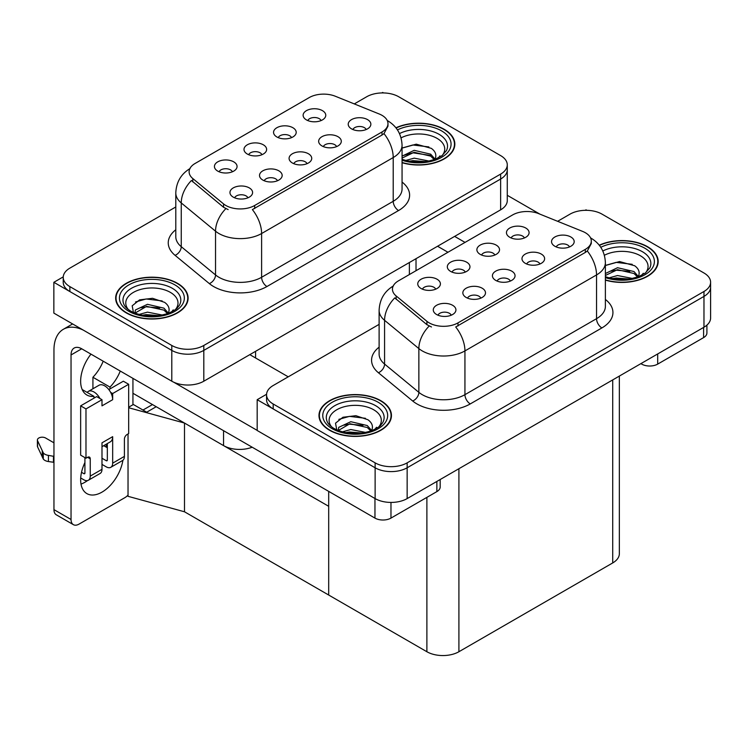 <?xml version="1.0" encoding="UTF-8"?>
<svg xmlns="http://www.w3.org/2000/svg" width="748" height="748" viewBox="0 0 748 748"><rect width="100%" height="100%" fill="white"/><g stroke="black" fill="none" stroke-linecap="round" stroke-linejoin="round"><path stroke-width="1.12" d="M307.035 163.681A6.788 3.918 0 0 0 305.212 161.764A6.788 3.918 0 0 0 298.517 160.773A6.788 3.918 0 0 0 293.786 163.681M308.41 153.751A11.323 6.536 0 0 0 293.908 153.022A11.323 6.536 0 0 0 290.159 161.147A11.323 6.536 0 0 0 292.403 162.999A11.323 6.536 0 0 0 310.663 161.147A11.323 6.536 0 0 0 308.41 153.751M261.94 154.714A6.788 3.918 0 0 0 260.117 152.798A6.788 3.918 0 0 0 253.422 151.807A6.788 3.918 0 0 0 248.691 154.714M263.315 144.794A11.323 6.536 0 0 0 248.813 144.065A11.323 6.536 0 0 0 245.064 152.181A11.323 6.536 0 0 0 247.308 154.032A11.323 6.536 0 0 0 265.568 152.181A11.323 6.536 0 0 0 263.315 144.794M277.471 180.745A6.788 3.918 0 0 0 275.647 178.837A6.788 3.918 0 0 0 268.953 177.846A6.788 3.918 0 0 0 264.212 180.745M278.845 170.825A11.323 6.536 0 0 0 264.343 170.095A11.323 6.536 0 0 0 260.594 178.22A11.323 6.536 0 0 0 262.838 180.072A11.323 6.536 0 0 0 281.098 178.22A11.323 6.536 0 0 0 278.845 170.825M247.906 197.818A6.788 3.918 0 0 0 246.083 195.901A6.788 3.918 0 0 0 239.388 194.91A6.788 3.918 0 0 0 234.648 197.818M249.28 187.898A11.323 6.536 0 0 0 234.779 187.168A11.323 6.536 0 0 0 231.029 195.293A11.323 6.536 0 0 0 233.273 197.135A11.323 6.536 0 0 0 251.534 195.293A11.323 6.536 0 0 0 249.28 187.898M336.6 146.608A6.788 3.918 0 0 0 334.777 144.701A6.788 3.918 0 0 0 328.082 143.7A6.788 3.918 0 0 0 323.351 146.608M337.974 136.688A11.323 6.536 0 0 0 323.473 135.958A11.323 6.536 0 0 0 319.723 144.084A11.323 6.536 0 0 0 321.967 145.925A11.323 6.536 0 0 0 340.228 144.084A11.323 6.536 0 0 0 337.974 136.688M366.165 129.535A6.788 3.918 0 0 0 364.341 127.628A6.788 3.918 0 0 0 357.647 126.636A6.788 3.918 0 0 0 352.916 129.535M367.539 119.615A11.323 6.536 0 0 0 353.037 118.885A11.323 6.536 0 0 0 349.288 127.01A11.323 6.536 0 0 0 351.532 128.862A11.323 6.536 0 0 0 369.793 127.01A11.323 6.536 0 0 0 367.539 119.615M321.07 120.568A6.788 3.918 0 0 0 319.246 118.661A6.788 3.918 0 0 0 312.552 117.67A6.788 3.918 0 0 0 307.821 120.568M322.444 110.648A11.323 6.536 0 0 0 307.942 109.919A11.323 6.536 0 0 0 304.193 118.044A11.323 6.536 0 0 0 306.437 119.895A11.323 6.536 0 0 0 324.697 118.044A11.323 6.536 0 0 0 322.444 110.648M291.505 137.641A6.788 3.918 0 0 0 289.682 135.734A6.788 3.918 0 0 0 282.987 134.733A6.788 3.918 0 0 0 278.256 137.641M292.879 127.721A11.323 6.536 0 0 0 278.378 126.992A11.323 6.536 0 0 0 274.628 135.117A11.323 6.536 0 0 0 276.872 136.959A11.323 6.536 0 0 0 295.133 135.117A11.323 6.536 0 0 0 292.879 127.721M232.376 171.778A6.788 3.918 0 0 0 230.552 169.871A6.788 3.918 0 0 0 223.858 168.88A6.788 3.918 0 0 0 219.117 171.778M233.75 161.858A11.323 6.536 0 0 0 219.248 161.129A11.323 6.536 0 0 0 215.499 169.254A11.323 6.536 0 0 0 217.743 171.105A11.323 6.536 0 0 0 236.003 169.254A11.323 6.536 0 0 0 233.75 161.858M382.004 115.332A20.374 11.762 0 0 0 379.283 114.014L335.338 96.249A20.374 11.762 0 0 0 309.242 97.567L195.088 163.475A20.374 11.762 0 0 0 189.113 171.797A20.374 11.762 0 0 0 192.797 178.548L223.568 203.914A20.374 11.762 0 0 0 254.675 205.485L382.004 131.975A20.374 11.762 0 0 0 387.978 123.654A20.374 11.762 0 0 0 382.004 115.332M252.188 447.211A22.646 13.071 180 0 1 223.559 445.602L132.938 393.28M383.556 92.939L382.696 92.443L381.845 92.939M63.243 276.872L53.856 282.305L171.797 350.391A22.646 13.071 0 0 0 203.811 350.391L500.636 179.024A22.646 13.071 0 0 0 507.275 169.777A22.646 13.071 0 0 1 500.636 179.024L203.811 350.391A22.646 13.071 0 0 1 171.797 350.391L69.863 291.542A22.646 13.071 0 0 1 63.234 282.305L63.234 277.368A22.646 13.071 0 0 0 69.863 286.615L171.797 345.464A22.646 13.071 0 0 0 203.811 345.464L500.636 174.088A22.646 13.071 0 0 0 507.275 164.85A22.646 13.071 0 0 0 500.636 155.603L398.712 96.754A22.646 13.071 0 0 0 366.688 96.754L354.29 103.916M53.856 282.305L53.856 313.113L171.797 381.209A22.646 13.071 0 0 0 203.811 381.209L500.636 209.833A22.646 13.071 0 0 0 507.275 200.586L507.275 164.85M156.21 406.716L146.711 412.204L132.938 404.257M184.494 511.782L184.494 423.05L328.69 506.303L328.69 595.034L184.494 511.782L128.03 496.317L128.03 433.952M152.47 404.565L142.98 410.044L133.368 404.5L128.675 407.211M128.675 407.754L184.494 423.05M510.36 281.07A6.788 3.918 0 0 0 508.537 279.154A6.788 3.918 0 0 0 501.843 278.163A6.788 3.918 0 0 0 497.111 281.07M511.744 271.15A11.323 6.536 0 0 0 497.233 270.421A11.323 6.536 0 0 0 493.484 278.536A11.323 6.536 0 0 0 495.728 280.388A11.323 6.536 0 0 0 513.988 278.536A11.323 6.536 0 0 0 511.744 271.15M465.265 272.104A6.788 3.918 0 0 0 463.442 270.187A6.788 3.918 0 0 0 456.748 269.196A6.788 3.918 0 0 0 452.016 272.104M466.649 262.183A11.323 6.536 0 0 0 452.138 261.454A11.323 6.536 0 0 0 448.389 269.57A11.323 6.536 0 0 0 450.633 271.421A11.323 6.536 0 0 0 468.893 269.57A11.323 6.536 0 0 0 466.649 262.183M480.796 298.134A6.788 3.918 0 0 0 478.972 296.227A6.788 3.918 0 0 0 472.278 295.236A6.788 3.918 0 0 0 467.547 298.134M482.18 288.214A11.323 6.536 0 0 0 467.668 287.484A11.323 6.536 0 0 0 463.919 295.61A11.323 6.536 0 0 0 466.163 297.461A11.323 6.536 0 0 0 484.424 295.61A11.323 6.536 0 0 0 482.18 288.214M451.231 315.207A6.788 3.918 0 0 0 449.408 313.3A6.788 3.918 0 0 0 442.713 312.299A6.788 3.918 0 0 0 437.982 315.207M452.615 305.287A11.323 6.536 0 0 0 438.104 304.558A11.323 6.536 0 0 0 434.354 312.683A11.323 6.536 0 0 0 436.598 314.525A11.323 6.536 0 0 0 454.859 312.683A11.323 6.536 0 0 0 452.615 305.287M539.925 263.997A6.788 3.918 0 0 0 538.102 262.09A6.788 3.918 0 0 0 531.417 261.089A6.788 3.918 0 0 0 526.676 263.997M541.309 254.077A11.323 6.536 0 0 0 526.798 253.348A11.323 6.536 0 0 0 523.048 261.473A11.323 6.536 0 0 0 525.292 263.324A11.323 6.536 0 0 0 543.553 261.473A11.323 6.536 0 0 0 541.309 254.077M569.49 246.924A6.788 3.918 0 0 0 567.667 245.017A6.788 3.918 0 0 0 560.981 244.026A6.788 3.918 0 0 0 556.241 246.924M570.874 237.004A11.323 6.536 0 0 0 556.362 236.274A11.323 6.536 0 0 0 552.613 244.4A11.323 6.536 0 0 0 554.857 246.251A11.323 6.536 0 0 0 573.118 244.4A11.323 6.536 0 0 0 570.874 237.004M524.395 237.967A6.788 3.918 0 0 0 522.572 236.05A6.788 3.918 0 0 0 515.886 235.059A6.788 3.918 0 0 0 511.146 237.967M525.779 228.037A11.323 6.536 0 0 0 511.267 227.308A11.323 6.536 0 0 0 507.518 235.433A11.323 6.536 0 0 0 509.762 237.284A11.323 6.536 0 0 0 528.023 235.433A11.323 6.536 0 0 0 525.779 228.037M494.83 255.031A6.788 3.918 0 0 0 493.007 253.123A6.788 3.918 0 0 0 486.322 252.123A6.788 3.918 0 0 0 481.581 255.031M496.214 245.11A11.323 6.536 0 0 0 481.703 244.381A11.323 6.536 0 0 0 477.953 252.506A11.323 6.536 0 0 0 480.197 254.357A11.323 6.536 0 0 0 498.458 252.506A11.323 6.536 0 0 0 496.214 245.11M435.701 289.167A6.788 3.918 0 0 0 433.877 287.26A6.788 3.918 0 0 0 427.183 286.269A6.788 3.918 0 0 0 422.452 289.167M437.084 279.247A11.323 6.536 0 0 0 422.573 278.518A11.323 6.536 0 0 0 418.824 286.643A11.323 6.536 0 0 0 421.068 288.494A11.323 6.536 0 0 0 439.328 286.643A11.323 6.536 0 0 0 437.084 279.247M585.338 232.722A20.374 11.762 0 0 0 582.617 231.403L538.672 213.638A20.374 11.762 0 0 0 512.576 214.957L398.413 280.865A20.374 11.762 0 0 0 392.448 289.186A20.374 11.762 0 0 0 396.131 295.937L426.902 321.303A20.374 11.762 0 0 0 458 322.874L585.338 249.364A20.374 11.762 0 0 0 591.303 241.043A20.374 11.762 0 0 0 585.338 232.722M586.881 210.328L586.03 209.833L585.17 210.328M266.578 394.271L257.181 399.694L375.122 467.781A22.646 13.071 0 0 0 407.146 467.781L703.971 296.414A22.646 13.071 0 0 0 710.6 287.167A22.646 13.071 0 0 1 703.971 296.414L407.146 467.781A22.646 13.071 0 0 1 375.122 467.781L273.188 408.932A22.646 13.071 0 0 1 266.559 399.694L266.559 394.757A22.646 13.071 0 0 0 273.188 404.004L375.122 462.853A22.646 13.071 0 0 0 407.146 462.853L703.971 291.486A22.646 13.071 0 0 0 710.6 282.239A22.646 13.071 0 0 0 703.971 272.992L602.037 214.143A22.646 13.071 0 0 0 570.013 214.143L557.625 221.305M257.181 399.694L257.181 430.502L375.122 498.598A22.646 13.071 0 0 0 407.146 498.598L703.971 327.222A22.646 13.071 0 0 0 710.6 317.984L710.6 282.239M619.344 376.085L619.344 553.688A22.646 13.071 180 0 1 612.715 562.935L458.907 651.732A22.646 13.071 180 0 1 426.884 651.732L328.69 595.034L328.69 491.389M402.059 162.718A36.231 20.916 0 0 0 454.84 144.112A36.231 20.916 0 0 0 444.228 129.32A36.231 20.916 0 0 0 395.926 127.805M177.5 283.314A36.231 20.916 0 0 0 138.025 278.78A36.231 20.916 0 0 0 115.66 298.106A36.231 20.916 0 0 0 126.272 312.898A36.231 20.916 0 0 0 165.747 317.433A36.231 20.916 0 0 0 188.113 298.106A36.231 20.916 0 0 0 177.5 283.314M116.043 300.023A36.231 20.916 0 0 0 115.912 300.574M387.978 123.654L387.978 126.15L383.986 133.612L382.004 135.042L252.375 209.59A26.414 15.25 60 0 1 261.613 233.526A30.191 17.428 180 0 1 218.921 233.526A30.191 17.428 180 0 1 215.536 231.197L181.25 202.932A30.191 17.428 180 0 1 175.789 192.928L175.789 236.686A30.191 17.428 0 0 0 181.25 246.681L215.536 274.946A30.191 17.428 0 0 0 218.921 277.274A30.191 17.428 0 0 0 261.613 277.274L393.214 201.296A30.191 17.428 0 0 0 402.059 188.973L402.059 145.224A30.191 17.428 180 0 1 393.214 157.548A26.414 15.25 -120 0 0 383.986 133.612M228.149 209.59L223.568 207.271L191.432 180.511A26.414 17.671 129.5 0 0 181.25 202.932L181.25 246.681A7.545 5.049 -50.5 0 1 175.069 255.339A37.737 21.786 180 0 1 175.789 229.776M175.789 206.972L69.863 268.13A22.646 13.071 0 0 0 63.234 277.368M187.86 300.574A36.231 20.916 0 0 0 187.739 300.023M454.588 146.58A36.231 20.916 0 0 0 454.466 146.028M605.384 280.107A36.231 20.916 0 0 0 658.175 261.501A36.231 20.916 0 0 0 647.562 246.709A36.231 20.916 0 0 0 599.251 245.204M380.835 400.704A36.231 20.916 0 0 0 341.35 396.169A36.231 20.916 0 0 0 318.985 415.495A36.231 20.916 0 0 0 329.597 430.287A36.231 20.916 0 0 0 369.082 434.822A36.231 20.916 0 0 0 391.447 415.495A36.231 20.916 0 0 0 380.835 400.704M319.368 417.412A36.231 20.916 0 0 0 319.237 417.964M591.303 241.043L591.303 243.539L587.311 251.001L585.338 252.431L455.71 326.979A26.414 15.25 60 0 1 464.938 350.915A30.191 17.428 180 0 1 422.246 350.915A30.191 17.428 180 0 1 418.861 348.587L384.575 320.322A30.191 17.428 180 0 1 379.114 310.317L379.114 354.075A30.191 17.428 0 0 0 384.575 364.07L418.861 392.345A30.191 17.428 0 0 0 422.246 394.673A30.191 17.428 0 0 0 464.938 394.673L596.539 318.685A30.191 17.428 0 0 0 605.384 306.362L605.384 262.613A30.191 17.428 180 0 1 596.539 274.937A26.414 15.25 -120 0 0 587.311 251.001M431.474 326.979L426.902 324.66L394.757 297.9A26.414 17.671 129.5 0 0 384.575 320.322L384.575 364.07A7.545 5.049 -50.5 0 1 378.394 372.728A37.737 21.786 180 0 1 379.114 347.166M379.114 324.361L273.188 385.519A22.646 13.071 0 0 0 266.559 394.757M391.195 417.964A36.231 20.916 0 0 0 391.064 417.412M657.922 263.969A36.231 20.916 0 0 0 657.791 263.418M657.698 353.935L657.698 364.108L703.597 337.61L703.597 327.437M539.916 214.143L507.275 195.303M465.041 242.399L454.634 236.396M706.907 325.128L706.907 332.982A11.323 6.536 180 0 1 703.597 337.61M657.698 364.108A11.323 6.536 180 0 1 641.691 364.108L641.691 363.182M437.561 246.251L447.968 252.263M640.886 363.64L641.691 364.108M87.507 480.59A30.191 17.428 -60 0 1 84.917 482.264A30.191 17.428 -60 0 1 81.008 484.106M122.915 460.263A30.191 17.428 -60 0 1 101.99 492.128A30.191 17.428 -60 0 1 86.899 493.624A30.191 17.428 -60 0 1 84.917 462.545M93.986 398.151L93.986 396.356L82.205 389.549M120.269 371.055A30.191 17.428 -60 0 1 109.993 387.109L109.993 388.904M109.993 387.109L92.92 377.254L92.92 388.773M390.97 502.422L390.97 518.102L436.869 491.604L436.869 481.432M288.242 376.833L249.813 354.646M257.181 430.381L173.742 382.209M103.196 361.191A30.191 17.428 -60 0 1 92.92 377.254M106.235 444.209A30.191 17.428 -60 0 1 106.207 447.108M71.041 519.486A11.323 6.536 120 0 0 73.379 524.666L56.306 514.811A11.323 6.536 -60 0 1 53.959 509.631L71.041 519.486L71.041 354.954A15.091 8.714 60 0 1 74.164 348.044A15.091 8.714 60 0 1 81.71 348.792L374.963 518.102L374.963 498.505M83.365 330.149A45.282 26.143 -120 0 0 63.337 329.298A45.282 26.143 -120 0 0 53.959 350.027L53.959 509.631M73.379 524.666A11.323 6.536 120 0 0 79.045 524.105L124.935 497.616A11.323 6.536 120 0 0 128.03 495.101M93.986 396.356A30.191 17.428 -60 0 1 86.899 395.028A30.191 17.428 -60 0 1 90.966 354.131M132.938 404.743L132.938 378.366M440.179 479.515L440.179 486.976A11.323 6.536 180 0 1 436.869 491.604M390.97 518.102A11.323 6.536 180 0 1 374.963 518.102M99.952 398.516L101.99 399.694L85.983 408.932L80.644 405.855L96.651 396.608L99.952 398.516A11.323 6.536 -120 0 0 93.986 391.989A11.323 6.536 -120 0 0 88.32 391.428A11.323 6.536 -120 0 0 87.189 392.429M110.629 392.354L112.668 393.532L112.668 399.694A11.323 6.536 -120 0 0 110.629 392.354A11.323 6.536 -120 0 0 104.655 385.828A11.323 6.536 -120 0 0 98.998 385.267L88.32 391.428M80.7 477.981L83.841 479.805A9.06 5.227 -120 0 0 88.376 480.253A9.06 5.227 -120 0 0 90.246 476.102L101.99 469.323L101.99 442.825L112.668 436.664L112.668 463.162L124.402 456.383L124.402 439.132A3.777 2.179 -60 0 1 127.076 434.513L128.675 433.588L128.675 384.285L123.336 381.209L108.825 389.586M101.99 469.323A9.06 5.227 60 0 1 100.11 473.475L88.376 480.253M53.959 442.825L45.628 438.019A4.815 2.786 180 0 0 40.373 437.412A4.815 2.786 180 0 0 37.4 439.983L37.4 446.145A4.815 2.786 0 0 0 37.568 446.865L43.281 459.02A7.545 4.357 0 0 0 48.424 461.544L48.424 455.382L53.959 456.383M101.99 446.659L110.321 441.853A11.323 6.536 -120 0 0 112.668 436.664M107.329 443.573L107.329 460.085A1.505 0.87 60 0 1 107.011 460.777A1.505 0.87 60 0 1 106.263 460.703L107.329 460.085M101.99 458.234L106.263 460.703M124.402 456.383A9.06 5.227 60 0 1 122.532 460.534L110.788 467.313A9.06 5.227 -120 0 1 106.263 466.864L101.99 464.396M110.788 467.313A9.06 5.227 -120 0 0 112.668 463.162M112.668 399.694L101.99 405.855L101.99 399.694M84.917 457.617L84.917 473.026A1.505 0.87 60 0 1 84.599 473.718A1.505 0.87 60 0 1 83.841 473.643L84.917 473.026M80.644 405.855L80.644 455.149L85.983 458.234L87.581 457.309A3.777 2.179 -60 0 1 89.47 457.122A3.777 2.179 -60 0 1 90.246 458.851L90.246 476.102M107.329 447.762L103.701 445.668M128.675 384.285L112.668 393.532M85.983 408.932L85.983 458.234M53.959 462.545L53.454 462.255L53.454 456.093M81.523 472.297L83.841 473.643M53.454 462.255L48.424 461.544M48.424 455.382A7.545 4.357 0 0 1 43.281 452.858L37.568 440.703A4.815 2.786 180 0 1 37.4 439.983M43.281 452.858L43.281 459.02M42.271 450.848L42.271 457.009M401.059 137.875A26.115 15.082 180 0 1 437.084 138.38A26.115 15.082 180 0 1 442.236 155.472M396.085 128.011A35.848 20.701 180 0 1 443.966 129.479A35.848 20.701 180 0 1 454.466 144.112A35.848 20.701 180 0 1 402.059 162.466M402.059 148.113L416.234 144.168L431.325 148.356C435.121 151.124 436.514 154.303 435.495 157.884A17.064 9.846 0 0 1 434.887 159.408M405.687 160.483L414.196 158.146L429.137 161.063M408.642 161.175L426.005 161.624M402.059 156.136L414.196 150.32L430.68 154.172L435.037 159.109M402.059 158.09L414.14 152.283L430.68 156.126L434.27 159.633M438.347 157.893L439.936 155.883L438.721 157.697M402.237 147.982L412.859 144.981L428.885 146.926M402.218 155.818L412.859 152.807L430.68 155.472M408.96 161.241L412.859 160.633L425.893 161.643M604.393 255.264A26.115 15.082 180 0 1 640.41 255.769A26.115 15.082 180 0 1 645.561 272.861M599.41 245.4A35.848 20.701 180 0 1 647.291 246.868A35.848 20.701 180 0 1 657.791 261.501A35.848 20.701 180 0 1 605.384 279.864M605.384 265.503L619.559 261.557L634.65 265.746C638.455 268.513 639.839 271.692 638.82 275.273A17.064 9.846 0 0 1 638.212 276.797M609.022 277.873L617.53 275.535L632.462 278.452M611.967 278.574L629.33 279.023M605.384 273.525L617.53 267.709L634.005 271.561L638.371 276.498M605.384 275.479L617.474 269.673L634.005 273.516L637.595 277.022M641.672 275.283L643.261 273.272L642.055 275.086M605.571 265.372L616.184 262.37L632.21 264.315M610.751 271.178L616.184 270.196L629.779 271.365M612.294 278.63L616.184 278.022L629.218 279.032M128.263 309.466A26.115 15.082 180 0 1 136.865 290.701A26.115 15.082 180 0 1 170.357 292.375A26.115 15.082 180 0 1 175.509 309.466M177.239 283.473A35.848 20.701 180 0 1 187.739 298.106A35.848 20.701 180 0 1 165.607 317.227A35.848 20.701 180 0 1 126.543 312.739A35.848 20.701 180 0 1 116.043 298.106A35.848 20.701 180 0 1 138.165 278.985A35.848 20.701 180 0 1 177.239 283.473M133.555 313.019L132.181 305.801L139.614 299.864L152.545 298.302L164.597 302.351C168.394 305.119 169.787 308.288 168.768 311.879A17.064 9.846 0 0 1 168.16 313.403M138.96 314.469L147.468 312.14L162.41 315.058M141.914 315.17L159.277 315.619M134.93 313.132L135.407 309.971L147.468 304.314L163.952 308.167L168.309 313.094M134.949 313.141L146.617 306.353L163.952 310.121L167.543 313.627M171.619 311.888L173.209 309.878L171.993 311.692M135.51 301.977L146.131 298.976L162.157 300.92M140.699 307.783L146.131 306.802L159.726 307.961M142.232 315.235L146.131 314.627L159.165 315.637M331.598 426.856A26.115 15.082 180 0 1 340.19 408.09A26.115 15.082 180 0 1 373.682 409.764A26.115 15.082 180 0 1 378.834 426.856M380.564 400.863A35.848 20.701 180 0 1 391.064 415.495A35.848 20.701 180 0 1 368.932 434.616A35.848 20.701 180 0 1 329.868 430.128A35.848 20.701 180 0 1 319.368 415.495A35.848 20.701 180 0 1 341.499 396.375A35.848 20.701 180 0 1 380.564 400.863M336.881 430.409L335.515 423.19L342.949 417.253L355.88 415.692L367.923 419.74C371.728 422.508 373.112 425.687 372.093 429.268A17.064 9.846 0 0 1 371.485 430.792M342.294 431.867L350.803 429.53L365.735 432.447M345.239 432.559L362.602 433.008M338.255 430.521L338.732 427.36L350.803 421.704L367.277 425.556L371.644 430.493M338.274 430.53L349.942 423.742L367.277 427.51L370.868 431.016M374.944 429.277L376.534 427.267L375.328 429.081M338.844 419.366L349.456 416.365L365.482 418.31M344.024 425.173L349.456 424.191L363.051 425.35M345.567 432.625L349.456 432.017L362.49 433.027M223.559 445.602L223.559 430.689M500.636 209.833L500.636 174.088M203.811 381.209L203.811 345.464M171.797 381.209L171.797 345.464M409.38 274.535L409.38 262.52M255.582 357.974L255.582 351.317M192.797 178.548L192.797 181.904M223.568 203.914L223.568 207.271M254.675 205.485L254.675 208.561M382.004 131.975L382.004 135.042M703.971 327.222L703.971 291.486M407.146 498.598L407.146 462.853M375.122 498.598L375.122 462.853M612.715 562.935L612.715 379.909M458.907 651.732L458.907 468.706M426.884 651.732L426.884 497.364M396.131 295.937L396.131 299.294M426.902 321.303L426.902 324.66M458 322.874L458 325.95M585.338 249.364L585.338 252.431M266.942 286.521A7.545 4.357 60 0 1 261.613 277.274L261.613 233.526L393.214 157.548L393.214 201.296A7.545 4.357 60 0 0 398.553 210.543L266.942 286.521A37.737 21.786 180 0 1 213.582 286.521A37.737 21.786 180 0 1 209.356 283.614L175.069 255.339M225.821 208.673A26.414 17.671 129.5 0 0 215.536 231.197L215.536 274.946A7.545 5.049 -50.5 0 1 209.356 283.614M402.059 182.063A37.737 21.786 180 0 1 398.553 210.543M69.863 286.615L69.863 291.542M470.277 403.911A7.545 4.357 60 0 1 464.938 394.673L464.938 350.915L596.539 274.937L596.539 318.685A7.545 4.357 60 0 0 601.878 327.933L470.277 403.911A37.737 21.786 180 0 1 416.907 403.911A37.737 21.786 180 0 1 412.681 401.003L378.394 372.728M429.156 326.063A26.414 17.671 129.5 0 0 418.861 348.587L418.861 392.345A7.545 5.049 -50.5 0 1 412.681 401.003M605.384 299.452A37.737 21.786 180 0 1 601.878 327.933M273.188 404.004L273.188 408.932M81.71 348.792L71.041 354.954M90.246 458.851L87.581 457.309M37.568 440.703L37.568 446.865M399.497 133.593A28.92 16.699 180 0 1 439.067 134.313A28.92 16.699 180 0 1 446.509 150.526L442.003 155.649L435.121 159.315L427.519 161.381L418.637 162.157L407.286 160.885L402.059 159.296M397.45 129.909A32.454 18.737 180 0 1 441.563 130.863A32.454 18.737 180 0 1 444.247 155.603A32.454 18.737 180 0 1 402.059 160.222M602.823 250.982A28.92 16.699 180 0 1 642.392 251.702A28.92 16.699 180 0 1 649.834 267.915L645.337 273.039L638.446 276.704L630.845 278.77L621.962 279.546L610.62 278.275L605.384 276.685M600.775 247.298A32.454 18.737 180 0 1 644.888 248.252A32.454 18.737 180 0 1 647.572 273.001A32.454 18.737 180 0 1 605.384 277.62M124 304.52A28.92 16.699 180 0 1 137.361 285.671A28.92 16.699 180 0 1 172.339 288.307A28.92 16.699 180 0 1 179.782 304.52L179.015 305.857C176.547 307.989 179.66 307.914 168.394 313.309C154.789 317.638 142.27 316.928 130.825 311.168C127.216 308.952 124.935 306.736 124 304.52M174.836 284.857A32.454 18.737 180 0 1 174.836 311.355A32.454 18.737 180 0 1 128.937 311.355A32.454 18.737 180 0 1 128.937 284.857A32.454 18.737 180 0 1 174.836 284.857M327.325 421.909A28.92 16.699 180 0 1 340.695 403.06A28.92 16.699 180 0 1 375.664 405.697A28.92 16.699 180 0 1 383.107 421.909L382.34 423.246C379.881 425.378 382.985 425.303 371.719 430.698C358.114 435.027 345.595 434.317 334.15 428.557C330.541 426.341 328.269 424.125 327.325 421.909M378.161 402.246A32.454 18.737 180 0 1 378.161 428.744A32.454 18.737 180 0 1 332.271 428.744A32.454 18.737 180 0 1 332.271 402.246A32.454 18.737 180 0 1 378.161 402.246M416.019 270.711L416.019 258.696M402.059 145.224C401.545 134.369 396.777 126.225 387.745 120.802L387.24 120.522M190.104 168.515C181.072 173.938 176.304 182.073 175.789 192.928M605.384 262.613C604.87 251.758 600.102 243.614 591.07 238.191L590.565 237.911M393.429 285.904C384.397 291.327 379.629 299.462 379.114 310.317M63.337 329.298L72.612 323.94M454.466 144.112L454.466 147.122M657.791 261.501L657.791 264.512M187.739 298.106L187.739 301.117M116.043 298.106L116.043 301.117M391.064 415.495L391.064 418.506M319.368 415.495L319.368 418.506"/></g></svg>
